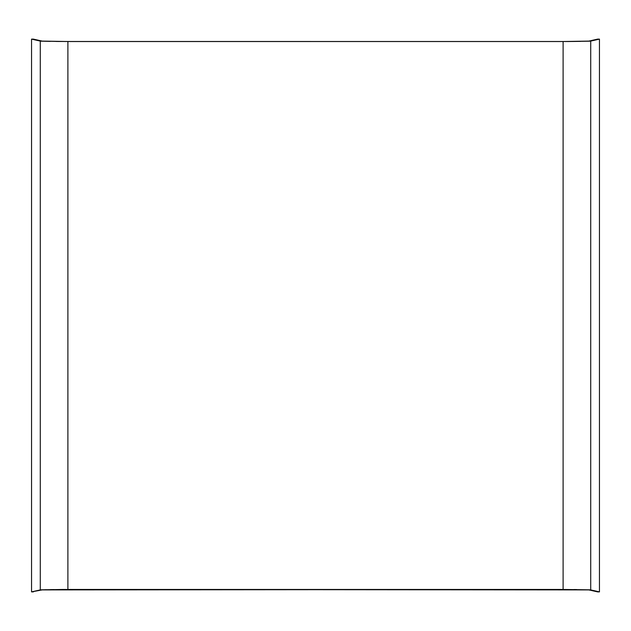 <?xml version="1.0" encoding="UTF-8"?>
<svg xmlns="http://www.w3.org/2000/svg" width="631" height="631" viewBox="0 0 631 631"><rect width="100%" height="100%" fill="white"/><g stroke="black" fill="none" stroke-linecap="round" stroke-linejoin="round"><path stroke-width="0.95" d="M33.411 39.122L31.55 39.122L31.55 591.878L42.135 589.906L31.55 591.878L31.55 39.122L40.281 41.094L40.281 589.906L67.896 589.464L67.896 41.536L563.104 41.536L563.104 589.464L590.719 589.906L590.719 41.094L599.45 39.122L588.865 41.094L597.589 39.122L588.865 41.094L563.104 41.504L58.478 41.472L42.135 41.094L33.404 39.122L42.135 41.094L67.896 41.504L563.104 41.504L588.865 41.094L599.45 39.122L599.45 591.878L599.45 39.122L597.596 39.122L599.45 39.122L599.45 591.878L590.719 589.906L590.719 41.094L563.104 41.536L563.104 589.464L67.896 589.464L67.896 41.536L40.281 41.094L40.281 589.906L31.55 591.878L33.411 591.878L31.55 591.878L31.55 39.122L41.157 41.181L67.896 41.536L568.247 41.528L589.843 41.181L599.45 39.122L599.45 591.878L589.843 589.819L563.104 589.464L62.753 589.472L41.157 589.819L31.55 591.878L31.55 39.122L42.135 41.094L33.411 39.122M597.589 591.878L599.45 591.878L589.007 589.946L597.589 591.878M42.143 589.906L67.896 589.496L588.857 589.906L563.104 589.496L42.143 589.906M44.62 41.252L42.135 41.094M580.583 41.386L572.751 41.472M572.514 41.472L563.459 41.504M58.336 41.472L56.064 41.457M50.275 41.386L44.769 41.26M576.734 589.559L573.981 589.535M54.085 589.567L50.37 589.614M46.347 589.693L44.801 589.74"/></g></svg>
